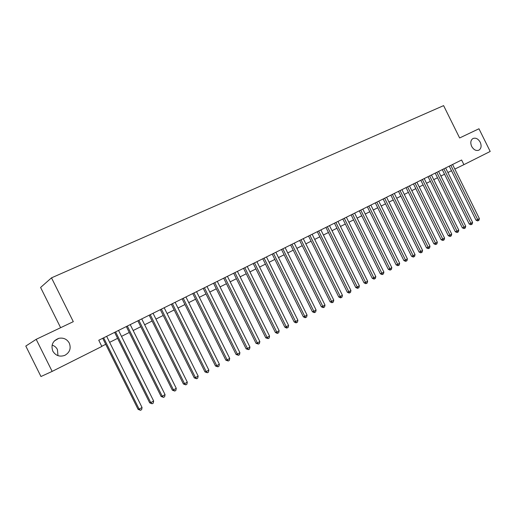 <?xml version="1.0" encoding="UTF-8"?>
<svg xmlns="http://www.w3.org/2000/svg" width="516" height="516" viewBox="0 0 516 516"><rect width="100%" height="100%" fill="white"/><g stroke="black" fill="none" stroke-linecap="round" stroke-linejoin="round"><path stroke-width="0.77" d="M52.103 345.12C54.503 345.868 56.276 347.339 57.418 349.538L57.973 355.659M69.286 343.088C71.266 348.403 69.763 352.499 64.777 355.376C59.643 357.111 55.657 355.698 52.813 351.138C50.762 345.01 52.761 340.741 58.818 338.328C63.449 337.503 66.938 339.083 69.286 343.088M480.228 142.242C481.718 145.873 481.28 148.511 478.913 150.156C476.139 151.124 473.727 149.879 471.682 146.421C470.211 142.861 470.611 140.242 472.888 138.565C475.694 137.501 478.138 138.727 480.228 142.242M60.624 327.699L40.596 287.47L51.497 277.847L443.605 105.625L459.627 137.966L478.964 128.768L490.2 151.452L463.91 164.656L461.607 160.005L98.756 340.25L101.846 346.449L52.155 371.397L36.184 339.322L73.304 321.668L51.497 277.847M36.184 339.322L25.8 346.068L40.964 376.525L52.155 371.397M454.841 169.067L463.91 164.656M101.762 346.294L105.716 344.307M109.637 342.34L117.596 338.348M121.505 336.38L129.277 332.478M133.173 330.524L140.778 326.712M144.648 324.764L152.085 321.029M155.942 319.094L163.217 315.444M167.055 313.515L174.169 309.948M177.994 308.026L184.947 304.537M188.759 302.621L195.558 299.209M199.35 297.306L206.007 293.965M209.786 292.069L216.294 288.799M220.055 286.915L226.427 283.716M230.168 281.839L236.405 278.704M240.127 276.834L246.229 273.777M249.938 271.913L255.91 268.913M259.606 267.062L265.45 264.127M269.126 262.283L274.847 259.413M278.505 257.574L284.103 254.762M287.747 252.93L293.23 250.183M296.861 248.357L302.228 245.668M305.84 243.855L311.09 241.217M314.689 239.411L319.83 236.831M323.416 235.032L328.447 232.503M332.02 230.71L336.948 228.24M340.502 226.453L345.327 224.028M348.861 222.254L353.589 219.88M357.111 218.113L361.742 215.791M365.244 214.03L369.779 211.754M373.274 210.006L377.712 207.774M381.189 206.032L385.536 203.846M389 202.111L393.257 199.969M396.707 198.241L400.874 196.145M404.305 194.422L408.395 192.371M411.813 190.656L415.812 188.65M419.218 186.94L423.139 184.973M426.526 183.27L430.37 181.342M433.743 179.652L437.503 177.762M440.864 176.072L444.553 174.221M447.894 172.544L451.506 170.732M449.236 166.152L476.016 220.19L477.687 219.532L450.842 165.352M479.377 218.584L478.964 220.268L478.287 220.648L477.687 219.532L479.377 218.584L452.577 164.494M478.287 220.648L477.616 220.912L476.016 220.19M442.264 169.616L469.212 223.996L470.882 223.344L443.863 168.816M472.592 222.383L472.179 224.079L471.495 224.46L470.882 223.344L472.592 222.383L445.618 167.945M471.495 224.46L470.824 224.724L469.212 223.996M435.207 173.118L462.33 227.846L463.987 227.201L436.794 172.331M465.722 226.234L465.309 227.937L464.613 228.324L463.987 227.201L465.722 226.234L438.574 171.447M464.613 228.324L463.948 228.582L462.33 227.846M428.054 176.672L455.351 231.755L457.008 231.116L429.635 175.885M458.763 230.13L458.343 231.845L457.647 232.239L457.008 231.116L458.763 230.13L431.434 174.995M457.647 232.239L456.983 232.49L455.351 231.755M420.811 180.271L448.288 235.709L449.933 235.077L422.385 179.491M451.713 234.083L451.294 235.806L450.584 236.205L449.933 235.077L451.713 234.083L424.204 178.588M450.584 236.205L449.926 236.457L448.288 235.709M413.471 183.915L441.128 239.714L442.767 239.089L415.032 183.141M444.566 238.082L444.153 239.811L443.431 240.217L442.767 239.089L444.566 238.082L416.876 182.225M443.431 240.217L442.773 240.469L441.128 239.714M406.034 187.611L433.879 243.771L435.504 243.152L407.588 186.837M437.329 242.133L436.91 243.875L436.181 244.287L435.504 243.152L437.329 242.133L409.459 185.908M436.181 244.287L435.53 244.532L433.879 243.771M398.5 191.352L426.532 247.886L428.151 247.274L400.042 190.585M429.996 246.242L429.583 247.996L428.841 248.409L428.151 247.274L429.996 246.242L401.938 189.643M428.841 248.409L428.19 248.654L426.532 247.886M390.864 195.145L419.082 252.053L420.695 251.453L392.399 194.384M422.565 250.402L422.146 252.163L421.398 252.588L420.695 251.453L422.565 250.402L394.321 193.429M421.398 252.588L420.753 252.827L419.082 252.053M383.13 198.989L411.536 256.278L413.135 255.684L384.652 198.234M415.038 254.62L414.619 256.394L413.858 256.82L413.135 255.684L415.038 254.62L386.594 197.267M413.858 256.82L413.219 257.058L411.536 256.278M375.287 202.885L403.893 260.561L405.479 259.967L376.796 202.137M407.401 258.89L406.989 260.677L406.215 261.109L405.479 259.967L407.401 258.89L378.77 201.156M406.215 261.109L405.582 261.341L403.893 260.561M367.34 206.832L396.14 264.895L397.72 264.315L368.837 206.09M399.668 263.225L399.249 265.018L398.468 265.456L397.72 264.315L399.668 263.225L370.836 205.097M398.468 265.456L397.836 265.688L396.14 264.895M359.284 210.831L388.284 269.294L389.851 268.726L360.768 210.096M391.825 267.617L391.405 269.423L390.618 269.868L389.851 268.726L391.825 267.617L362.793 209.09M390.618 269.868L389.986 270.094L388.284 269.294M351.112 214.895L380.318 273.757L381.872 273.19L352.589 214.159M383.878 272.067L383.459 273.886L382.659 274.338L381.872 273.19L383.878 272.067L354.64 213.14M382.659 274.338L382.034 274.564L380.318 273.757M342.83 219.003L372.236 278.279L373.784 277.724L344.295 218.281M375.816 276.582L375.396 278.414L374.584 278.866L373.784 277.724L375.816 276.582L346.378 217.242M374.584 278.866L373.965 279.091L372.236 278.279M334.439 223.176L364.051 282.858L365.58 282.317L335.884 222.46M367.644 281.162L367.224 283L366.399 283.465L365.58 282.317L367.644 281.162L337.993 221.409M366.399 283.465L365.786 283.677L364.051 282.858M325.918 227.408L355.743 287.509L357.265 286.973L327.35 226.698M359.355 285.8L358.936 287.651L358.098 288.122L357.265 286.973L359.355 285.8L329.498 225.627M358.098 288.122L357.491 288.334L355.743 287.509M317.288 231.697L347.326 292.224L348.829 291.695L318.701 230.994M350.945 290.508L350.525 292.372L349.68 292.849L348.829 291.695L350.945 290.508L320.875 229.91M349.68 292.849L349.08 293.056L347.326 292.224M308.529 236.044L338.78 297.003L340.27 296.487L309.929 235.354M342.424 295.287L342.005 297.158L341.14 297.642L340.27 296.487L342.424 295.287L312.135 234.258M341.14 297.642L340.547 297.848L338.78 297.003M299.641 240.462L330.117 301.854L331.588 301.35L301.028 239.772M333.775 300.131L333.355 302.015L332.485 302.505L331.588 301.35L333.775 300.131L303.266 238.663M332.485 302.505L331.891 302.705L330.117 301.854M290.631 244.939L321.326 306.775L322.784 306.285L291.998 244.262M324.996 305.04L324.577 306.943L323.693 307.439L322.784 306.285L324.996 305.04L294.262 243.133M323.693 307.439L323.113 307.633L321.326 306.775M281.484 249.48L312.406 311.767L313.851 311.283L282.832 248.809M316.095 310.026L315.676 311.935L314.779 312.438L313.851 311.283L316.095 310.026L285.135 247.667M314.779 312.438L314.199 312.632L312.406 311.767M272.203 254.091L303.356 316.83L304.782 316.36L273.538 253.427M307.065 315.089L306.646 317.011L305.736 317.521L304.782 316.36L307.065 315.089L275.873 252.266M305.736 317.521L305.162 317.708L303.356 316.83M262.786 258.768L294.172 321.971L295.584 321.513L264.102 258.116M297.893 320.223L297.48 322.152L296.552 322.674L295.584 321.513L297.893 320.223L266.469 256.936M296.552 322.674L295.99 322.855L294.172 321.971M253.227 263.515L284.851 327.189L286.245 326.744L254.523 262.87M288.592 325.428L288.173 327.376L287.238 327.905L286.245 326.744L288.592 325.428L256.929 261.676M287.238 327.905L286.677 328.079L284.851 327.189M243.526 268.333L275.396 332.485L276.763 332.052L244.803 267.701M279.15 330.717L278.73 332.678L277.776 333.213L276.763 332.052L279.15 330.717L247.248 266.488M277.776 333.213L277.227 333.388L275.396 332.485M233.677 273.228L265.792 337.864L267.14 337.445L234.935 272.603M269.565 336.09L269.146 338.057L268.178 338.606L267.14 337.445L269.565 336.09L237.412 271.371M268.178 338.606L265.792 337.864M223.68 278.195L256.039 343.321L257.374 342.914L224.911 277.582M259.832 341.54L259.413 343.527L258.432 344.075L257.374 342.914L259.832 341.54L227.433 276.331M258.432 344.075L256.039 343.321M213.527 283.232L246.138 348.861L247.454 348.468L214.74 282.633M249.944 347.075L249.531 349.074L248.531 349.629L247.454 348.468L249.944 347.075L217.294 281.362M248.531 349.629L246.138 348.861M203.22 288.354L236.089 354.492L237.379 354.111L204.407 287.767M239.908 352.692L239.495 354.705L238.482 355.272L237.379 354.111L239.908 352.692L207.006 286.477M238.482 355.272L236.089 354.492M192.752 293.559L225.879 360.207L227.143 359.846L193.913 292.978M229.717 358.401L229.304 360.426L228.272 361.007L227.143 359.846L229.717 358.401L196.551 291.669M228.272 361.007L225.879 360.207M182.116 298.841L215.507 366.012L216.752 365.663L183.251 298.274M219.365 364.199L218.952 366.237L217.907 366.824L216.752 365.663L219.365 364.199L185.934 296.945M217.907 366.824L215.507 366.012M171.312 304.208L204.968 371.907L206.187 371.578L172.421 303.653M208.845 370.088L208.432 372.146L207.368 372.739L206.187 371.578L208.845 370.088L175.143 302.305M207.368 372.739L204.968 371.907M160.334 309.658L194.268 377.899L195.461 377.589L161.418 309.123M198.157 376.074L197.744 378.144L196.667 378.75L195.461 377.589L198.157 376.074L164.185 307.749M196.667 378.75L194.268 377.899M149.182 315.199L183.393 383.988L184.56 383.691L150.24 314.676M187.302 382.156L186.889 384.239L185.792 384.852L184.56 383.691L187.302 382.156L153.052 313.276M185.792 384.852L183.393 383.988M137.849 320.829L172.338 390.173L173.479 389.896L138.875 320.32M176.266 388.335L175.853 390.431L174.743 391.057L173.479 389.896L176.266 388.335L141.732 318.901M174.743 391.057L172.338 390.173M126.33 326.551L161.102 396.462L162.218 396.204L127.323 326.054M165.049 394.617L164.643 396.727L163.507 397.365L162.218 396.204L165.049 394.617L130.232 324.616M163.507 397.365L161.102 396.462M114.623 332.368L149.685 402.854L150.769 402.615L115.584 331.891M153.645 401.003L153.239 403.131L152.091 403.776L150.769 402.615L153.645 401.003L118.538 330.421M152.091 403.776L149.685 402.854M102.716 338.283L138.075 409.349L139.126 409.136L103.645 337.819M142.055 407.492L141.648 409.633L140.481 410.291L139.126 409.136L142.055 407.492L106.651 336.329M140.481 410.291L138.075 409.349M58.818 338.328L54.309 340.986"/></g></svg>
